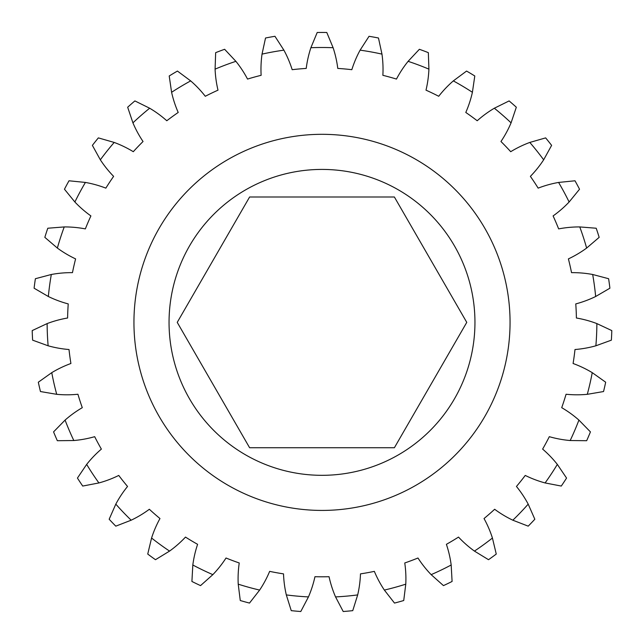 <?xml version="1.0" encoding="UTF-8"?>
<svg xmlns="http://www.w3.org/2000/svg" width="644" height="644" viewBox="0 0 644 644"><rect width="100%" height="100%" fill="white"/><g stroke="black" fill="none" stroke-linecap="round" stroke-linejoin="round"><path stroke-width="0.97" d="M394.386 197L249.614 197L177.237 322.37L249.614 447.741L394.386 447.741L466.763 322.37L394.386 197M474.95 322.37A152.95 152.95 0 0 0 322 169.42A152.95 152.95 0 0 0 169.05 322.37A152.95 152.95 0 0 0 322 475.32A152.95 152.95 0 0 0 474.95 322.37M133.944 322.37A188.056 188.056 0 0 0 322 510.426A188.056 188.056 0 0 0 510.056 322.37A188.056 188.056 0 0 0 322 134.314A188.056 188.056 0 0 0 133.944 322.37M451.178 564.997L452.088 581.46A289.913 289.913 0 0 1 443.458 585.613L431.15 574.641A109.697 109.697 0 0 1 417.972 558.01A254.436 254.436 0 0 1 404.762 562.969A109.697 109.697 0 0 1 405.776 584.164L403.732 600.522A289.913 289.913 0 0 1 394.498 603.074L384.355 590.073A109.697 109.697 0 0 1 374.349 571.365A254.436 254.436 0 0 1 360.479 573.876A109.697 109.697 0 0 1 357.686 594.911L352.751 610.649A289.913 289.913 0 0 1 343.212 611.51L335.548 596.908A109.697 109.697 0 0 1 329.052 576.71A254.436 254.436 0 0 1 314.948 576.71A109.697 109.697 0 0 1 308.452 596.908L300.788 611.51A289.913 289.913 0 0 1 291.249 610.649L286.314 594.911A109.697 109.697 0 0 1 283.521 573.876A254.436 254.436 0 0 1 269.651 571.365A109.697 109.697 0 0 1 259.645 590.073L249.502 603.074A289.913 289.913 0 0 1 240.268 600.522L238.224 584.164A109.697 109.697 0 0 1 239.238 562.969A254.436 254.436 0 0 1 226.028 558.01A109.697 109.697 0 0 1 212.85 574.641L200.542 585.613A289.913 289.913 0 0 1 191.912 581.46L192.822 564.997A109.697 109.697 0 0 1 197.603 544.325A254.436 254.436 0 0 1 185.496 537.088A109.697 109.697 0 0 1 169.557 551.095L155.486 559.7A289.913 289.913 0 0 1 147.742 554.065L151.573 538.03A109.697 109.697 0 0 1 159.97 518.541A254.436 254.436 0 0 1 149.352 509.267A109.697 109.697 0 0 1 131.167 520.199L115.791 526.156A289.913 289.913 0 0 1 109.166 519.233L115.807 504.131A109.697 109.697 0 0 1 127.544 486.462A254.436 254.436 0 0 1 118.754 475.433A109.697 109.697 0 0 1 98.91 482.944L82.714 486.059A289.913 289.913 0 0 1 77.441 478.065L86.666 464.396A109.697 109.697 0 0 1 101.374 449.101A254.436 254.436 0 0 1 94.684 436.68A109.697 109.697 0 0 1 73.819 440.528L57.332 440.705A289.913 289.913 0 0 1 53.565 431.891L65.084 420.089A109.697 109.697 0 0 1 82.287 407.668A254.436 254.436 0 0 1 77.932 394.257A109.697 109.697 0 0 1 56.712 394.321L40.459 391.544A289.913 289.913 0 0 1 38.326 382.206L51.761 372.651A109.697 109.697 0 0 1 70.912 363.498A254.436 254.436 0 0 1 69.013 349.523A109.697 109.697 0 0 1 48.131 345.796L32.627 340.161A289.913 289.913 0 0 1 32.2 330.589L47.133 323.586A109.697 109.697 0 0 1 67.604 318.007A254.436 254.436 0 0 1 68.232 303.912A109.697 109.697 0 0 1 48.348 296.514L34.1 288.206A289.913 289.913 0 0 1 35.388 278.715L51.327 274.489A109.697 109.697 0 0 1 72.466 272.645A254.436 254.436 0 0 1 75.606 258.896A109.697 109.697 0 0 1 57.364 248.069L44.83 237.346A289.913 289.913 0 0 1 47.793 228.234L64.231 226.929A109.697 109.697 0 0 1 85.354 228.894A254.436 254.436 0 0 1 90.901 215.925A109.697 109.697 0 0 1 74.881 202.007L64.464 189.223A289.913 289.913 0 0 1 69.005 180.787L85.41 182.437A109.697 109.697 0 0 1 105.849 188.137A254.436 254.436 0 0 1 113.618 176.367A109.697 109.697 0 0 1 100.343 159.817L92.382 145.375A289.913 289.913 0 0 1 98.355 137.888L114.197 142.437A109.697 109.697 0 0 1 133.292 151.702A254.436 254.436 0 0 1 143.04 141.511A109.697 109.697 0 0 1 132.93 122.851L127.673 107.226A289.913 289.913 0 0 1 134.886 100.923L149.666 108.224A109.697 109.697 0 0 1 166.796 120.75A254.436 254.436 0 0 1 178.211 112.459A109.697 109.697 0 0 1 171.594 92.301L169.211 75.984A289.913 289.913 0 0 1 177.43 71.065L190.672 80.894A109.697 109.697 0 0 1 205.291 96.278A254.436 254.436 0 0 1 218.002 90.16A109.697 109.697 0 0 1 215.088 69.141L215.66 52.655A289.913 289.913 0 0 1 224.627 49.29L235.897 61.333A109.697 109.697 0 0 1 247.538 79.075A254.436 254.436 0 0 1 261.134 75.316A109.697 109.697 0 0 1 262.028 54.12L265.529 38.004A289.913 289.913 0 0 1 274.956 36.297L283.891 50.151A109.697 109.697 0 0 1 292.175 69.689A254.436 254.436 0 0 1 306.222 68.425A109.697 109.697 0 0 1 310.883 47.72L317.21 32.49A289.913 289.913 0 0 1 326.79 32.49L333.117 47.72A109.697 109.697 0 0 1 337.778 68.425A254.436 254.436 0 0 1 351.825 69.689A109.697 109.697 0 0 1 360.109 50.151L369.044 36.297A289.913 289.913 0 0 1 378.471 38.004L381.973 54.12A109.697 109.697 0 0 1 382.866 75.316A254.436 254.436 0 0 1 396.463 79.075A109.697 109.697 0 0 1 408.103 61.333L419.373 49.29A289.913 289.913 0 0 1 428.341 52.655L428.912 69.141A109.697 109.697 0 0 1 425.998 90.16A254.436 254.436 0 0 1 438.709 96.278A109.697 109.697 0 0 1 453.328 80.894L466.57 71.065A289.913 289.913 0 0 1 474.789 75.984L472.406 92.301A109.697 109.697 0 0 1 465.789 112.459A254.436 254.436 0 0 1 477.204 120.75A109.697 109.697 0 0 1 494.334 108.224L509.114 100.923A289.913 289.913 0 0 1 516.327 107.226L511.07 122.851A109.697 109.697 0 0 1 500.96 141.511A254.436 254.436 0 0 1 510.708 151.702A109.697 109.697 0 0 1 529.803 142.437L545.645 137.888A289.913 289.913 0 0 1 551.618 145.375L543.657 159.817A109.697 109.697 0 0 1 530.382 176.367A254.436 254.436 0 0 1 538.151 188.137A109.697 109.697 0 0 1 558.59 182.437L574.995 180.787A289.913 289.913 0 0 1 579.536 189.223L569.119 202.007A109.697 109.697 0 0 1 553.099 215.925A254.436 254.436 0 0 1 558.646 228.894A109.697 109.697 0 0 1 579.769 226.929L596.207 228.234A289.913 289.913 0 0 1 599.17 237.346L586.636 248.069A109.697 109.697 0 0 1 568.394 258.896A254.436 254.436 0 0 1 571.534 272.645A109.697 109.697 0 0 1 592.673 274.489L608.612 278.715A289.913 289.913 0 0 1 609.9 288.206L595.652 296.514A109.697 109.697 0 0 1 575.768 303.912A254.436 254.436 0 0 1 576.396 318.007A109.697 109.697 0 0 1 596.867 323.586L611.8 330.589A289.913 289.913 0 0 1 611.373 340.161L595.869 345.796A109.697 109.697 0 0 1 574.987 349.523A254.436 254.436 0 0 1 573.088 363.498A109.697 109.697 0 0 1 592.239 372.651L605.674 382.206A289.913 289.913 0 0 1 603.541 391.544L587.288 394.321A109.697 109.697 0 0 1 566.068 394.257A254.436 254.436 0 0 1 561.713 407.668A109.697 109.697 0 0 1 578.916 420.089L590.435 431.891A289.913 289.913 0 0 1 586.668 440.705L570.182 440.528A109.697 109.697 0 0 1 549.316 436.68A254.436 254.436 0 0 1 542.626 449.101A109.697 109.697 0 0 1 557.334 464.396L566.559 478.065A289.913 289.913 0 0 1 561.286 486.059L545.09 482.944A109.697 109.697 0 0 1 525.246 475.433A254.436 254.436 0 0 1 516.456 486.462A109.697 109.697 0 0 1 528.193 504.131L534.834 519.233A289.913 289.913 0 0 1 528.209 526.156L512.833 520.199A109.697 109.697 0 0 1 494.648 509.267A254.436 254.436 0 0 1 484.03 518.541A109.697 109.697 0 0 1 492.427 538.03L496.258 554.065A289.913 289.913 0 0 1 488.514 559.7L474.443 551.095A109.697 109.697 0 0 1 458.504 537.088A254.436 254.436 0 0 1 446.397 544.325A109.697 109.697 0 0 1 451.178 564.997A274.875 274.875 0 0 1 431.15 574.641M335.548 596.908A274.875 274.875 0 0 0 357.686 594.911M384.355 590.073A274.875 274.875 0 0 0 405.776 584.164M474.443 551.095A274.875 274.875 0 0 0 492.427 538.03M512.833 520.199A274.875 274.875 0 0 0 528.193 504.131M545.09 482.944A274.875 274.875 0 0 0 557.334 464.396M570.182 440.528A274.875 274.875 0 0 0 578.916 420.089M587.288 394.321A274.875 274.875 0 0 0 592.239 372.651M595.869 345.796A274.875 274.875 0 0 0 596.867 323.586M595.652 296.514A274.875 274.875 0 0 0 592.673 274.489M586.636 248.069A274.875 274.875 0 0 0 579.769 226.929M569.119 202.007A274.875 274.875 0 0 0 558.59 182.437M543.657 159.817A274.875 274.875 0 0 0 529.803 142.437M511.07 122.851A274.875 274.875 0 0 0 494.334 108.224M472.406 92.301A274.875 274.875 0 0 0 453.328 80.894M428.912 69.141A274.875 274.875 0 0 0 408.103 61.333M381.973 54.12A274.875 274.875 0 0 0 360.109 50.151M333.117 47.72A274.875 274.875 0 0 0 310.883 47.72M283.891 50.151A274.875 274.875 0 0 0 262.028 54.12M235.897 61.333A274.875 274.875 0 0 0 215.088 69.141M190.672 80.894A274.875 274.875 0 0 0 171.594 92.301M149.666 108.224A274.875 274.875 0 0 0 132.93 122.851M114.197 142.437A274.875 274.875 0 0 0 100.343 159.817M85.41 182.437A274.875 274.875 0 0 0 74.881 202.007M64.231 226.929A274.875 274.875 0 0 0 57.364 248.069M51.327 274.489A274.875 274.875 0 0 0 48.348 296.514M47.133 323.586A274.875 274.875 0 0 0 48.131 345.796M51.761 372.651A274.875 274.875 0 0 0 56.712 394.321M65.084 420.089A274.875 274.875 0 0 0 73.819 440.528M86.666 464.396A274.875 274.875 0 0 0 98.91 482.944M115.807 504.131A274.875 274.875 0 0 0 131.167 520.199M151.573 538.03A274.875 274.875 0 0 0 169.557 551.095M192.822 564.997A274.875 274.875 0 0 0 212.85 574.641M238.224 584.164A274.875 274.875 0 0 0 259.645 590.073M286.314 594.911A274.875 274.875 0 0 0 308.452 596.908"/></g></svg>
